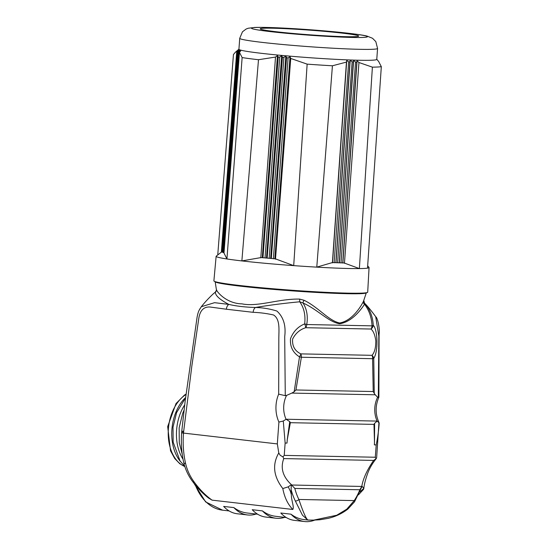 <?xml version="1.0" encoding="UTF-8"?>
<svg xmlns="http://www.w3.org/2000/svg" width="549" height="549" viewBox="0 0 549 549"><rect width="100%" height="100%" fill="white"/><g stroke="black" fill="none" stroke-linecap="round" stroke-linejoin="round"><path stroke-width="0.82" d="M183.037 459.218A39.212 25.981 -83.4 0 1 184.663 404.901M180.484 461.565A39.212 25.981 -83.4 0 1 185.624 397.524M238.932 49.177L235.384 52.23L238.52 50.014L237.25 51.311L221.762 252.053L222.112 252.066A71.569 3.363 4.2 0 0 222.441 252.204L222.77 252.32A71.569 3.363 4.2 0 0 223.244 252.465L223.772 252.609A71.569 3.363 4.2 0 0 224.019 252.67M237.25 51.311L239.289 49.993L238.012 51.386L240.03 50.254L239.014 51.935L240.757 50.803L239.467 52.375L223.985 253.055L226.936 258.97A76.675 3.603 4.2 0 1 216.134 256.314A76.675 3.603 4.2 0 1 216.231 256.157L221.727 251.84A71.569 3.363 4.2 0 0 221.775 251.874M239.467 52.375L242.13 57.583L226.936 258.97A76.675 3.603 4.2 0 0 241.869 260.919L261.2 257.543A71.569 3.363 4.2 0 0 262.875 257.707L264.995 257.906A71.569 3.363 4.2 0 0 267.212 258.112L269.051 258.277A71.569 3.363 4.2 0 0 271.323 258.483L273.539 258.675A71.569 3.363 4.2 0 0 275.337 258.826L293.701 265.627A76.675 3.603 4.2 0 0 316.78 267.137L332.44 262.552A71.569 3.363 4.2 0 0 333.977 262.621L335.851 262.69A71.569 3.363 4.2 0 0 337.745 262.758L339.255 262.813A71.569 3.363 4.2 0 0 341.053 262.868L342.741 262.916A71.569 3.363 4.2 0 0 344.058 262.95L359.369 268.585A76.675 3.603 4.2 0 0 367.514 268.145A76.675 3.603 4.2 0 0 369.065 267.541A76.675 3.603 4.2 0 0 368.99 267.37L367.672 265.846M242.13 57.583A75.412 3.548 4.2 0 0 258.49 59.717L241.869 260.919A76.675 3.603 4.2 0 0 293.701 265.627L307.145 64.137L290.744 58.455L290.023 56.732L274.836 258.785M307.145 64.137A75.412 3.548 4.2 0 0 332.426 65.784L316.78 267.137A76.675 3.603 4.2 0 0 359.369 268.585L372.394 67.15L358.964 62.517L357.07 60.781L342.871 262.923M216.134 256.314L213.89 280.868A77.114 3.623 4.2 0 0 315.119 291.752A77.114 3.623 4.2 0 0 367.7 292.164L369.065 267.541M278.048 28.363A49.362 2.32 4.2 0 0 260.226 28.843A49.362 2.32 4.2 0 0 309.279 34.772A49.362 2.32 4.2 0 0 358.675 36.076A49.362 2.32 4.2 0 0 330.477 31.897A49.362 2.32 4.2 0 0 278.048 28.363M239.728 38.327L238.925 49.252A69.105 3.253 4.2 0 0 278.062 55.072A69.105 3.253 4.2 0 0 351.209 60.026A69.105 3.253 4.2 0 0 376.765 59.374L377.568 48.449A69.105 3.253 -175.8 0 1 352.609 49.115A69.105 3.253 -175.8 0 1 279.215 44.174A69.105 3.253 -175.8 0 1 239.728 38.327L242.452 31.815L246.178 29.008L248.272 28.232L254.695 27.45C262.196 27.196 274.075 27.532 290.346 28.459C320.842 30.195 357.022 33.599 366.979 36.056L372.531 38.279L375.811 41.6L377.568 48.449M357.07 60.781L356.788 62.174L355.539 62.023L353.631 60.376L353.35 61.859L352.135 61.817L350.221 60.26L336.002 262.697M372.394 67.15A75.412 3.548 4.2 0 0 381.322 66.662L367.514 268.145M378.632 61.454L381.322 66.662M235.384 52.23L233.449 54.529L217.754 254.839M290.023 56.732L288.088 57.94L286.571 57.7L285.844 56.06L283.902 57.37L282.426 57.233L281.685 55.682L279.743 57.082L278.206 57.041L277.458 55.593L275.509 57.069L258.49 59.717M350.221 60.26L349.926 61.831L348.663 61.893L346.748 60.431L346.446 62.092L332.426 65.784M346.748 60.431L332.55 262.559M346.446 62.092L332.378 262.896M334.142 262.745L348.663 61.893M349.926 61.831L335.858 262.662M337.614 262.655L352.135 61.817M356.788 62.174L342.713 263.04M344.449 263.307L358.964 62.517M353.631 60.376L339.412 262.813M353.35 61.859L339.275 262.71M341.018 262.841L355.539 62.023M285.844 56.06L270.636 258.421M283.902 57.37L269.182 258.188M271.309 258.455L286.571 57.7M277.458 55.593L262.278 257.646M275.509 57.069L260.796 257.852M262.944 257.831L278.206 57.041M281.685 55.682L266.478 258.044M279.743 57.082L265.023 257.879M267.164 258.003L282.426 57.233M288.088 57.94L273.375 258.778M275.488 259.19L290.744 58.455M236.749 51.414L221.364 252.128M237.525 51.304L222.139 252.046M222.53 252.108L238.012 51.386M239.014 51.935L223.621 252.705M238.273 51.476L222.887 252.231M223.265 252.437L238.746 51.736M199.431 309.739L201.339 306.719L214.563 302.677L228.789 304.4A5.483 3.63 98 0 0 226.373 309.224L209.903 307.001C203.48 306.651 199.726 310.789 198.649 319.429L191.841 366.053L183.462 433.086L181.63 432.756C180.889 443.077 181.582 453.007 183.723 462.546A5.483 1.921 -12.7 0 0 185.589 463.521C187.188 470.301 190.078 476.498 194.243 482.097C199.712 489.55 205.655 495.569 212.086 500.146L208.496 497.998M307.749 520.013L302.444 515.188L295.321 500.976A57.583 38.156 -83.4 0 1 291.128 489.619L291.299 484.664L288.246 486.846L290.373 491.197L291.347 494.635C291.299 500.613 294.367 506.816 292.823 509.465C287.8 504.325 284.464 497.353 282.81 488.548C273.464 476.381 272.119 464.516 278.775 452.973L277.334 443.921L183.462 433.086A74.04 49.06 96.6 0 0 185.589 463.521M216.45 289.453C216.347 291.409 226.366 303.631 241.979 303.858C257.879 307.207 278.679 298.608 299.651 299.088L304.029 300.255C318.695 307.399 328.556 320.719 339.673 322.984C351.415 320.966 359.952 308.243 363.411 301.456A2.745 2.409 24.3 0 0 364.536 304.221C360.473 310.521 351.367 322.139 339.543 323.759C328.261 321.831 317.864 309.65 303.007 302.973C306.85 309.06 308.099 316.245 306.747 324.528L372.037 325.852C371.646 317.535 369.148 310.322 364.536 304.221L364.515 303.103A2.745 2.745 -166.8 0 1 363.836 300.605L364.515 303.11C369.82 309.032 372.737 316.43 373.265 325.303C377.671 329.379 378.522 351.257 373.752 358.38L374.253 393.372L375.221 394.786L291.821 393.091L294.154 391.746L299.507 356.877C292.892 352.719 289.893 346.666 290.51 338.712C293.235 331.589 297.949 326.648 304.668 323.903C305.663 315.064 304.002 307.694 299.699 301.792C283.977 303.281 269.223 305.175 255.45 307.481C262.793 307.673 269.95 308.861 276.922 311.057C283.49 317.061 286.084 325.591 284.705 336.654L285.274 395.657L278.686 394.141L278.823 339.46C278.727 331.04 280.58 319.278 273.532 314.982C266.848 313.472 260.061 312.58 253.158 312.319L226.373 309.224M375.694 316.663C371.103 310.466 367.48 306.061 364.831 303.446L364.824 303.439M374.37 444.882L376.195 444.916C377.76 437.299 378.762 429.984 379.194 422.97L377.204 421.152L374.596 423.327L374.493 442.192L373.986 424.384L290.352 422.689L287.141 440.449L289.742 421.598L286.063 419.237L377.122 421.09A21.939 16.401 91.2 0 1 377.643 397.25L375.221 394.786M377.643 397.25L378.323 397.545L378.831 336.139L375.722 316.787M253.158 312.319A5.483 3.637 95.2 0 1 255.45 307.481C245.362 307.2 236.475 306.177 228.789 304.4C219.525 299.431 215.071 295.314 215.434 292.047L212.792 294.278M278.775 452.973L280.23 455.313L282.934 456.885L284.231 455.389L375.296 457.242L376.038 458.772L376.648 457.667L378.954 422.435C375.241 414.172 375.214 405.786 378.858 397.284L378.323 397.545M374.37 444.875L374.487 442.192M285.274 395.657L286.578 395.404A21.939 16.401 -88.8 0 0 286.063 419.237M291.821 393.091L286.578 395.404M286.255 517.529L275.632 516.3A57.583 38.156 -83.4 0 1 262.422 510.886L252.224 509.712A43.879 29.07 -83.4 0 0 265.86 517.076L276.058 518.249A43.879 29.07 -83.4 0 1 262.422 510.886M291.128 489.619L291.162 491.211L290.373 491.197M291.347 494.635L291.162 491.211M292.823 509.465L212.086 500.146M257.694 514.228L247.064 512.999A57.583 38.156 -83.4 0 1 233.86 507.592L223.656 506.411A43.879 29.07 -83.4 0 0 237.292 513.775L247.496 514.955A43.879 29.07 -83.4 0 1 233.86 507.592M307.577 519.992L304.194 519.601A57.583 38.156 -83.4 0 1 290.984 514.187L280.786 513.006A43.879 29.07 -83.4 0 0 294.422 520.37L304.62 521.55A43.879 29.07 -83.4 0 1 290.984 514.187M286.036 419.299L283.284 421.021L285.137 443.064L284.231 455.389M287.237 440.476L286.969 443.105L285.137 443.064M359.808 491.925L363.815 488.384L361.942 486.098L361.722 487.066M363.411 301.456L366.327 292.782A75.796 3.562 -175.8 0 1 347.14 293.701A75.796 3.562 -175.8 0 1 264.083 288.582A75.796 3.562 -175.8 0 1 215.153 281.685L216.478 290.14A2.745 2.731 5.2 0 1 216.471 290.153A2.745 2.731 5.2 0 1 215.434 292.047M277.334 443.921L183.462 433.086C181.197 432.804 181.053 432.667 183.023 432.687M256.095 514.042A43.879 29.07 -83.4 0 1 247.496 514.955M284.656 517.343A43.879 29.07 -83.4 0 1 276.058 518.249M314.714 520.095A43.879 29.07 -83.4 0 1 304.62 521.55M361.764 486.441C363.129 478.618 367.089 469.937 373.649 460.412L283.758 458.587C280.216 468.173 282.9 476.985 291.793 485.021L361.764 486.441L359.883 489.763L294.827 488.438L291.299 484.664M373.217 391.54L372.593 358.696A5.483 0.796 179.1 0 0 373.752 358.38A5.483 4.419 -153.5 0 0 372.016 355.327C374.59 352.513 375.852 347.647 375.818 340.723C374.967 334.917 373.354 331.02 370.98 329.036L305.69 327.712C299.912 329.53 295.554 333.305 292.631 339.035C292.034 345.945 294.758 350.893 300.797 353.879A5.483 1.894 126 0 1 299.507 356.877L301.374 357.248L295.938 389.968L373.217 391.54L374.253 393.372M295.321 500.976A2.745 1.427 -26.2 0 0 298.869 499.466C303.817 514.139 307.063 520.98 308.627 519.999M307.838 520.02L308.318 520.047M310.892 520.095L313.733 520.116L336.75 515.236L346.79 509.156L354.235 500.592A2.745 1.235 33.1 0 1 354.489 501.848L347.894 509.047C341.965 513.644 335.261 516.774 327.78 518.434L319.738 519.773L313.733 520.116M290.352 422.689L289.742 421.598M374.596 423.327L373.986 424.384M294.154 391.746L295.938 389.968M372.037 325.852A5.483 1.112 -4 0 0 373.265 325.303A5.483 4.715 153.1 0 1 370.98 329.036A5.483 4.097 91.2 0 0 372.037 325.852M304.668 323.903A5.483 0.611 12.3 0 1 306.747 324.528A5.483 4.097 91.2 0 1 305.69 327.712A5.483 1.86 -117.5 0 0 304.668 323.903M304.029 300.255A2.745 0.796 -61.6 0 0 303.007 302.973L299.699 301.792L299.651 299.088M212.779 294.285L215.352 292.102M208.819 498.238C203.02 493.791 197.702 488.322 192.857 481.844A5.483 1.825 -36.8 0 0 194.243 482.097M363.493 489.42L363.815 488.384M288.246 486.846L282.81 488.548M283.284 421.021L278.913 422.064A27.423 20.498 91.2 0 1 278.686 394.141M283.758 458.587L282.934 456.885M376.038 458.772L373.649 460.412M186.029 394.477A38.389 25.439 96.6 0 0 168.371 429.085A38.389 25.439 96.6 0 0 184.807 466.52M346.433 37.277A58.132 2.731 4.2 0 0 329.626 31.368A58.132 2.731 4.2 0 0 252.286 28.726A58.132 2.731 4.2 0 0 346.433 37.277M277.314 443.921L278.913 422.064M372.593 358.696L301.374 357.248A5.483 4.097 91.2 0 0 300.797 353.879L372.016 355.327A5.483 4.097 91.2 0 1 372.593 358.696M294.827 488.438A54.845 36.344 96.6 0 0 298.869 499.466L354.235 500.592A54.845 36.344 96.6 0 0 359.883 489.763M195.375 485.062A57.583 38.156 96.6 0 0 222.585 510.172L229.125 510.934M375.296 457.242L376.195 444.916M183.565 431.686C181.396 431.411 181.245 431.274 183.126 431.288M182.234 454.229L179.283 442.878L179.139 427.884L182.707 413.322L183.99 410.295M184.725 466.252L180.051 460.961L173.161 442.171L173.017 427.177L176.586 412.615L185.576 397.888M184.828 466.588L179.811 463.754L174.726 458.518L170.54 450.866L167.678 426.587L176.009 403.57L184.416 395.122L186.077 394.107M376.772 59.299L378.741 61.577M201.202 306.898C204.077 303.144 207.92 298.951 212.731 294.333M308.257 520.047L311.31 520.109M361.702 487.121L354.489 501.848M193.969 483.298L205.621 501.91L222.585 510.172M215.386 292.061L216.478 290.147M192.857 481.844C188.444 476.052 185.397 469.621 183.723 462.546M363.424 489.495L358.442 494.869M181.63 432.756L181.733 431.356M201.366 306.74C199.376 309.512 197.777 311.667 196.755 319.559L185.185 400.88L181.74 431.356M378.879 397.03L379.078 334.142C379.983 329.112 377.685 317.775 375.749 316.766M363.815 488.665C363.953 487.375 364.241 483.086 367.405 474.151C369.161 468.921 372.126 463.72 376.298 458.552"/></g></svg>
